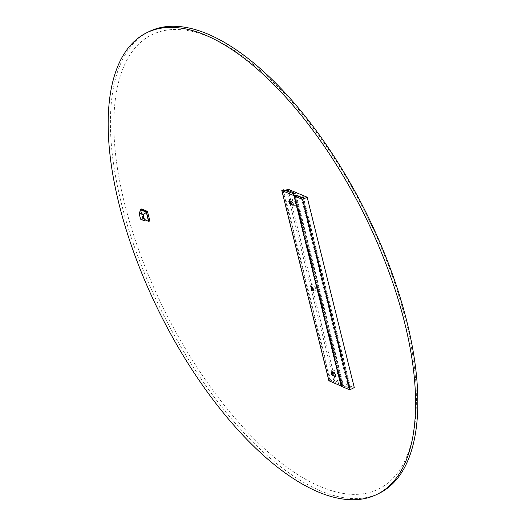 <?xml version="1.0" encoding="UTF-8"?>
<svg xmlns="http://www.w3.org/2000/svg" width="526" height="526" viewBox="0 0 526 526"><rect width="100%" height="100%" fill="white"/><g stroke="black" fill="none" stroke-linecap="round" stroke-linejoin="round"><path stroke-width="0.39" stroke-dasharray="2.63 1.97" d="M287.985 189.169L335.101 379.562L354.281 387.59M149.785 220.881L144.071 218.487L141.645 209.105L140.567 209.644M379.562 493.099A257.937 113.478 63.4 0 1 320.663 490.909A257.937 113.478 63.4 0 1 138.423 257.773A257.937 113.478 63.4 0 1 148.68 31.777M209.48 37.083A253.854 111.676 63.4 0 1 405.783 320.853A253.854 111.676 63.4 0 1 320.768 486.793A253.854 111.676 63.4 0 1 124.465 203.023A253.854 111.676 63.4 0 1 209.48 37.083M303.206 196.987L350.349 387.254L348.284 387.557L343.248 385.446L341.282 386.084M350.277 387.189L348.791 388.149L343.537 385.952L341.335 386.294M335.101 379.562L333.721 380.252L342.295 383.842L295.178 193.45M328.96 380.811L330.552 380.193L340.44 384.335L342.295 383.842M333.721 380.252L286.953 191.273M350.513 387.287L303.397 196.895M301.273 197.592L348.284 387.557M313.371 289.892A3.386 1.493 -116.6 0 0 314.614 290.878A3.386 1.493 -116.6 0 0 315.685 288.636A3.386 1.493 -116.6 0 0 313.713 285.27A3.386 1.493 -116.6 0 0 311.872 285.394A3.386 1.493 -116.6 0 0 311.911 286.979M335.424 376.392L336.804 376.964A3.386 1.493 -116.6 0 0 336.864 376.991A3.386 1.493 -116.6 0 0 337.922 374.703A3.386 1.493 -116.6 0 0 335.318 370.968L333.208 370.087A3.386 1.493 -116.6 0 0 332.011 370.633A3.386 1.493 -116.6 0 0 332.051 372.211M289.241 200.774A1.9 0.835 63.4 0 1 289.326 200.715A1.9 0.835 63.4 0 1 289.76 200.735L290.806 198.729A3.386 1.493 -116.6 0 0 289.609 199.275A3.386 1.493 -116.6 0 0 289.648 200.853M290.806 198.729L292.91 199.617A3.386 1.493 63.4 0 1 295.52 203.352A3.386 1.493 63.4 0 1 294.455 205.64A3.386 1.493 63.4 0 1 294.396 205.613L293.021 205.035M311.504 286.894A1.9 0.835 63.4 0 1 311.589 286.834A1.9 0.835 63.4 0 1 312.023 286.854A1.9 0.835 63.4 0 1 313.489 288.978A1.9 0.835 63.4 0 1 313.292 290.24A1.9 0.835 63.4 0 1 313.194 290.273M331.643 372.125A1.9 0.835 63.4 0 1 331.728 372.073A1.9 0.835 63.4 0 1 332.162 372.086L334.273 372.967A1.9 0.835 63.4 0 1 335.614 374.69A1.9 0.835 63.4 0 1 335.542 376.353A1.9 0.835 63.4 0 1 335.443 376.386M293.035 205.035A1.9 0.835 -116.6 0 0 293.133 205.002A1.9 0.835 -116.6 0 0 293.212 203.332A1.9 0.835 -116.6 0 0 291.864 201.616L289.576 200.82M348.791 388.149L301.674 197.756M343.537 385.952L296.421 195.56M342.025 385.952L294.908 195.56M143.907 218.244L142.829 218.783L140.698 210.196M147.661 220.979L142.829 218.783M143.111 218.777L140.58 219.059L139.088 213.037L140.85 210.052L142.954 218.553L148.424 220.999M142.954 218.553L140.56 219.079M341.716 383.914L294.599 193.522M302.66 197.263L349.751 387.557M296.256 195.56L343.248 385.446M295.651 195.56L342.663 385.519M341.736 385.985L294.639 195.692M329.105 380.699L281.989 190.307M329.973 380.265L282.856 189.873M330.552 380.193L283.435 189.801M293.324 193.943L340.44 384.335M293.909 193.87L341.026 384.263M331.978 372.178L333.208 370.087M335.174 376.366L336.804 376.964M334.089 373.059L335.318 370.968M292.772 205.008L294.396 205.613M291.68 201.708L292.91 199.617M144.071 218.487L142.993 219.026M303.259 196.961L350.349 387.254M311.353 287.157L311.872 285.394M312.891 290.234L314.614 290.878M331.492 372.388L332.011 370.633M335.141 376.353L336.864 376.991M289.09 201.037L289.609 199.275M292.732 204.995L294.455 205.64"/><path stroke-width="0.79" d="M205.337 35.091A257.937 113.478 63.4 0 1 387.577 268.227A257.937 113.478 63.4 0 1 377.32 494.223A257.937 113.478 63.4 0 1 318.421 492.034A257.937 113.478 63.4 0 1 136.181 258.891A257.937 113.478 63.4 0 1 146.438 32.901A257.937 113.478 63.4 0 1 205.337 35.091M296.131 195.054L301.168 197.165L303.397 196.895L301.674 197.756L296.421 195.56L294.218 195.902L341.335 386.294L349.79 389.838L354.281 387.59L307.164 197.197L287.985 189.169L286.604 189.86L295.178 193.45L293.909 193.87L283.435 189.801L281.811 190.511L294.034 195.665L296.131 195.054L296.256 195.56M148.786 221.38L149.857 220.736L148.779 221.282L146.353 211.899L140.639 209.506L140.698 210.196M141.639 209.006L147.431 211.36L149.857 220.736M146.438 32.901L148.68 31.777A257.937 113.478 63.4 0 1 207.579 33.966A257.937 113.478 63.4 0 1 389.819 267.109A257.937 113.478 63.4 0 1 379.562 493.099L377.32 494.223M341.282 386.084L328.96 380.811M286.953 191.273L286.604 189.86M294.218 195.902L302.674 199.446L307.164 197.197M301.168 197.165L301.273 197.592M311.839 286.946A1.9 0.835 63.4 0 1 313.18 288.662A1.9 0.835 63.4 0 1 313.108 290.332A1.9 0.835 63.4 0 1 312.674 290.313A1.9 0.835 63.4 0 1 311.326 288.596A1.9 0.835 63.4 0 1 311.405 286.926A1.9 0.835 63.4 0 1 311.839 286.946M334.924 376.432L332.813 375.544A1.9 0.835 63.4 0 1 331.472 373.828A1.9 0.835 63.4 0 1 331.544 372.158A1.9 0.835 63.4 0 1 331.978 372.178L334.089 373.059A1.9 0.835 63.4 0 1 335.43 374.782A1.9 0.835 63.4 0 1 335.358 376.445A1.9 0.835 63.4 0 1 334.924 376.432L332.997 375.459A1.9 0.835 63.4 0 1 331.821 374.118A1.9 0.835 63.4 0 1 331.492 372.388A1.9 0.835 63.4 0 1 331.643 372.125M291.68 201.708L289.576 200.82A1.9 0.835 -116.6 0 0 289.142 200.807A1.9 0.835 -116.6 0 0 289.063 202.477A1.9 0.835 -116.6 0 0 290.411 204.193L292.515 205.074A1.9 0.835 -116.6 0 0 292.949 205.094A1.9 0.835 -116.6 0 0 293.028 203.424A1.9 0.835 -116.6 0 0 291.68 201.708M311.911 286.979A3.386 1.493 -116.6 0 0 311.931 287.065A3.386 1.493 -116.6 0 0 313.371 289.892M332.051 372.211A3.386 1.493 -116.6 0 0 334.694 376.083L335.424 376.392M289.648 200.853A3.386 1.493 -116.6 0 0 292.285 204.732L293.021 205.035M313.194 290.273A1.9 0.835 63.4 0 1 312.891 290.234A1.9 0.835 63.4 0 1 312.858 290.22A1.9 0.835 63.4 0 1 311.385 288.097A1.9 0.835 63.4 0 1 311.353 287.157A1.9 0.835 63.4 0 1 311.504 286.894M335.443 376.386A1.9 0.835 63.4 0 1 335.141 376.353A1.9 0.835 63.4 0 1 335.108 376.34L335.174 376.366M293.035 205.035A1.9 0.835 -116.6 0 1 292.732 204.995A1.9 0.835 -116.6 0 1 292.699 204.982L290.595 204.101A1.9 0.835 63.4 0 1 289.412 202.76A1.9 0.835 63.4 0 1 289.09 201.037A1.9 0.835 63.4 0 1 289.241 200.774M349.79 389.838L302.674 199.446M147.661 220.979L148.779 221.282M146.235 212.149L140.922 209.92L139.055 213.102L143.079 214.707L139.094 213.135L140.58 219.164L144.571 220.729L143.079 214.707L146.392 212.373L148.424 220.999L144.44 220.854L142.862 214.713L146.392 212.373M140.56 219.079L139.055 213.102L140.843 209.959M148.496 220.874L144.44 220.854L140.554 219.151L144.387 220.815M295.546 195.126L295.651 195.56M341.15 386.058L294.034 195.665M329 380.975L281.883 190.576M332.813 375.544L334.694 376.083M290.411 204.193L292.285 204.732M141.718 208.967L140.639 209.506M147.431 211.36L146.353 211.899M147.596 211.597L146.517 212.142M144.518 220.867L148.437 221.005M328.928 380.903L281.811 190.511M141.665 208.96L140.587 209.506M149.838 220.881L148.759 221.42"/></g></svg>
